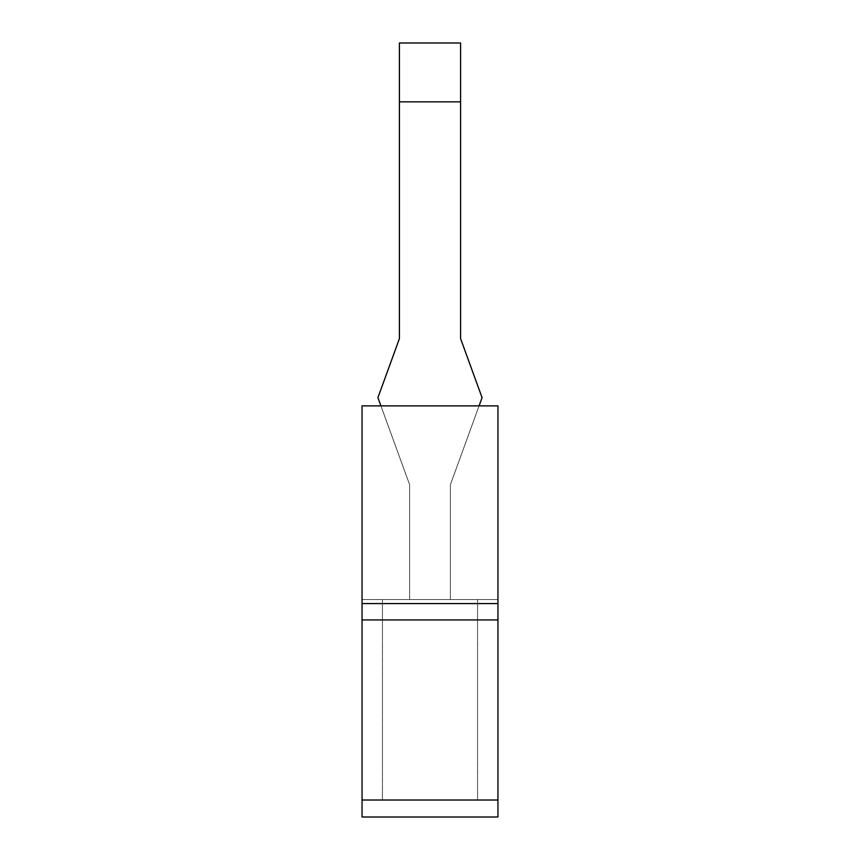 <?xml version="1.0" encoding="UTF-8"?>
<svg xmlns="http://www.w3.org/2000/svg" width="860" height="860" viewBox="0 0 860 860"><rect width="100%" height="100%" fill="white"/><g stroke="black" fill="none" stroke-linecap="round" stroke-linejoin="round"><path stroke-width="0.64" stroke-dasharray="4.3 3.22" d="M362.049 800.015L497.951 800.015L497.951 817L362.049 817L497.951 817L362.049 817L362.049 405.877L362.049 599.549L362.049 405.877L380.926 405.877L409.618 484.707L409.618 599.549L409.618 484.707L409.618 599.549L409.618 484.707L409.618 599.549L450.382 599.549L362.049 599.549L382.431 599.549L382.431 800.015L477.569 800.015L477.569 599.549L497.951 599.549L497.951 817L497.951 599.549L477.569 599.549L477.569 800.015L382.431 800.015L382.431 599.549L362.049 599.549L497.951 599.549L497.951 405.877L497.951 599.549L409.618 599.549L450.382 599.549L409.618 599.549L450.382 599.549L409.618 599.549L450.382 599.549L409.618 599.549L450.382 599.549L409.618 599.549L450.382 599.549L409.618 599.549L409.618 484.707L409.618 599.549L409.618 484.707L409.618 599.549L409.618 484.707L409.618 599.549L409.618 484.707L409.618 599.549L409.618 484.707L409.618 599.549L409.618 484.707L377.927 397.653L409.618 484.707L377.927 397.653L409.618 484.707L377.927 397.653L409.618 484.707L377.927 397.653L409.618 484.707L377.927 397.653L409.618 484.707L377.927 397.653L409.618 484.707L377.927 397.653L409.618 484.707L380.926 405.877L479.074 405.877L450.382 484.707L482.073 397.653L460.584 338.603L460.584 43L460.584 101.845L399.416 101.845L460.584 101.845L460.584 43L399.416 43L460.584 43L460.584 101.845L399.416 101.845L399.416 338.603L377.927 397.653L380.926 405.877L362.049 405.877L497.951 405.877L479.074 405.877L450.382 484.707L482.073 397.653L460.584 338.603L460.584 43L399.416 43L399.416 101.845L399.416 43L460.584 43L460.584 101.845L399.416 101.845L399.416 338.603L377.927 397.653L399.416 338.603L377.927 397.653L399.416 338.603L377.927 397.653L399.416 338.603L377.927 397.653L399.416 338.603L377.927 397.653L399.416 338.603L377.927 397.653L399.416 338.603L377.927 397.653L399.416 338.603L399.416 101.845L460.584 101.845L460.584 43L399.416 43L399.416 101.845L399.416 43L460.584 43L460.584 101.845L399.416 101.845L399.416 338.603L399.416 101.845L460.584 101.845L460.584 43L399.416 43L399.416 101.845L399.416 43L460.584 43L460.584 101.845L399.416 101.845L399.416 338.603L399.416 101.845L460.584 101.845L460.584 43L399.416 43L399.416 101.845L399.416 43L460.584 43L460.584 101.845L399.416 101.845L399.416 338.603L399.416 101.845L460.584 101.845L460.584 43L399.416 43L399.416 101.845L399.416 43L460.584 43L399.416 43L399.416 338.603L399.416 101.845L460.584 101.845L399.416 101.845L399.416 43L460.584 43L460.584 101.845L460.584 43L399.416 43L399.416 338.603L399.416 101.845L460.584 101.845L460.584 338.603L460.584 101.845L460.584 338.603L460.584 101.845L460.584 338.603L460.584 101.845L460.584 338.603L460.584 101.845L460.584 338.603L460.584 101.845L460.584 338.603L460.584 101.845L399.416 101.845L399.416 338.603L399.416 101.845M497.951 800.015L497.951 405.877L479.074 405.877L482.073 397.653L450.382 484.707L482.073 397.653L450.382 484.707L482.073 397.653L450.382 484.707L482.073 397.653L450.382 484.707L482.073 397.653L450.382 484.707L482.073 397.653L450.382 484.707L450.382 599.549L450.382 484.707L450.382 599.549L450.382 484.707L450.382 599.549L450.382 484.707L450.382 599.549L450.382 484.707L450.382 599.549L450.382 484.707L450.382 599.549L450.382 484.707L450.382 599.549L450.382 484.707L450.382 599.549L450.382 484.707L482.073 397.653L460.584 338.603L460.584 101.845M482.073 397.653L460.584 338.603L482.073 397.653M479.074 405.877L380.926 405.877M362.049 603.57L497.951 603.57M362.049 619.931L497.951 619.931"/><path stroke-width="1.29" d="M362.049 405.877L362.049 817L497.951 817L497.951 405.877L362.049 405.877M460.584 43L460.584 101.845L399.416 101.845L399.416 43L460.584 43M479.074 405.877L482.073 397.653L460.584 338.603L460.584 101.845M399.416 101.845L399.416 338.603L377.927 397.653L380.926 405.877M362.049 619.931L497.951 619.931M362.049 603.57L497.951 603.57M362.049 800.015L497.951 800.015"/></g></svg>
